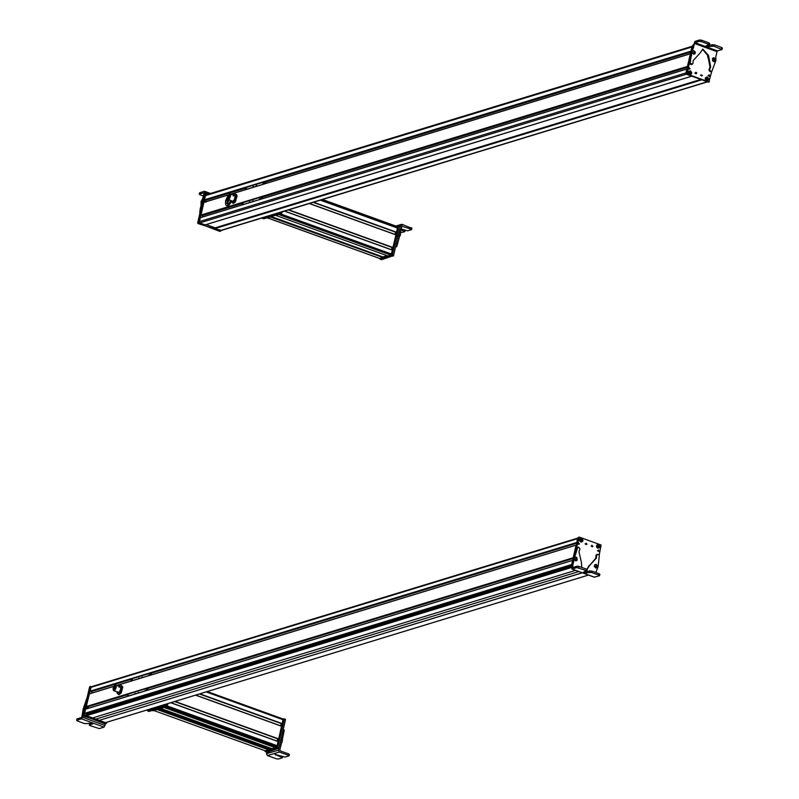 <?xml version="1.0" encoding="UTF-8"?>
<svg xmlns="http://www.w3.org/2000/svg" width="799" height="799" viewBox="0 0 799 799"><rect width="100%" height="100%" fill="white"/><g stroke="black" fill="none" stroke-linecap="round" stroke-linejoin="round"><path stroke-width="1.2" d="M700.853 79.461L215.031 227.955L700.923 79.491M707.485 81.858L220.943 230.531A0.989 0.869 73 0 1 220.444 230.512L215.031 228.554L215.031 227.955M692.094 46.342L207.071 194.517L206.991 195.096M691.944 46.961L205.063 195.685L204.015 199.93L690.925 51.366M204.983 195.775L691.944 46.981L690.975 51.146L204.015 199.93M206.022 201.708L206.212 199.66L245.752 187.575L245.253 189.713M228.284 194.926L203.485 202.477L200.559 215.4L687.37 66.647M230.841 194.197L690.366 53.783L687.42 66.427L200.459 215.211M202.497 216.978L202.686 214.951L242.227 202.866L241.737 204.983M686.82 69.014L199.93 217.757L198.941 221.732A0.989 0.869 73 0 0 199.58 222.961L205.123 224.879M199.85 217.857L686.8 69.064L685.902 72.929A0.989 0.869 73 0 0 685.902 72.949M206.152 224.589L215.261 227.885M227.645 198.951A2.966 1.179 -70.1 0 0 228.055 199.48A2.966 1.179 -70.1 0 0 230.002 197.523A2.966 1.179 -70.1 0 0 230.072 193.917A2.966 1.179 -70.1 0 0 229.413 194.067M229.722 194.217L229.892 197.423L227.985 199.021M227.805 195.825L229.523 194.087L229.473 197.273A2.617 1.039 -70.1 0 1 227.745 199.001A2.617 1.039 -70.1 0 1 227.805 195.825M227.985 195.975L229.333 194.616L229.293 197.113L227.945 198.472L227.985 195.975M237.053 196.374L235.056 201.997L233.418 203.445L231.72 202.287L231.281 200.719M234.916 193.648L235.345 194.347A4.444 1.768 109.9 0 0 233.298 195.086L234.916 193.648L236.624 194.806L237.063 196.214M236.454 195.286L235.585 197.563A4.444 1.768 109.9 0 0 235.345 194.347L237.043 195.505L235.296 202.107M235.405 200.08L233.777 201.538A4.444 1.768 109.9 0 0 235.585 197.563L235.405 200.08L236.005 200.299M231.281 200.879L231.281 200.649A4.444 1.768 109.9 0 0 231.301 201.048A4.444 1.768 109.9 0 0 231.72 202.287A4.444 1.768 109.9 0 0 233.777 201.538L232.829 203.236M233.428 200.749A2.966 1.179 -70.1 0 0 233.698 200.459A2.966 1.179 -70.1 0 0 235.006 196.384A2.966 1.179 -70.1 0 0 233.408 196.125M227.765 198.921L226.676 200.439L227.415 201.128M228.364 199.49L227.226 201.238M227.156 205.673A5.433 2.167 -70.1 0 0 227.316 205.752A5.433 2.167 -70.1 0 0 231.281 201.148M227.825 204.354L227.345 201.288M227.465 199.76L228.304 200.07M228.374 199.87L227.795 199.66M202.467 202.137A0.989 0.869 73 0 0 202.327 202.766M203.945 193.368L202.736 198.452L201.048 201.558L201.058 202.836L201.738 202.626L203.405 198.252M200.549 210.477L201.748 205.183L201.068 205.383L200.13 209.328L199.73 213.073L200.619 214.102M201.068 205.383L201.058 202.836M204.374 194.197L204.794 192.469L208.869 193.967M201.748 205.183L201.738 202.626M202.736 198.452L203.365 198.262M203.935 192.839L199.38 194.117L199.72 192.729L204.444 191.281L210.537 193.458M204.444 191.281L204.794 192.469M200.169 209.168L200.839 208.968M199.72 192.729L200.319 193.408L199.72 192.729M199.99 194.796L203.316 196.025M204.274 202.237A0.989 0.869 -107 0 1 204.204 201.508L204.764 200.909M204.204 201.508L205.892 202.197M197.992 223.55L220.923 230.831L219.715 231.35L197.673 222.931L204.244 194.427L205.163 194.087M204.474 196.164L205.453 193.917M198.671 223.34L198.362 222.671M198.681 223.041L205.123 224.918L198.362 222.422L204.884 194.407L207.261 194.467M221.393 230.392L220.394 230.901L214.561 228.784L214.681 227.675M199.131 222.901L205.872 193.957M221.373 230.452L215.011 228.654L215.071 227.815M262.931 183.74L263.58 182.861L262.931 183.74L263.68 183.51M264.669 181.792L264.169 183.94M256.859 185.538L256.119 185.768L256.859 185.538M253.623 186.547L252.874 186.776L253.623 186.547M246.791 188.654L246.052 188.884L246.791 188.654M266.057 181.763L265.668 183.48M243.016 204.594L243.146 203.395L242.477 204.764M262.142 198.751L262.541 197.053M260.654 199.211L261.153 197.083M249.338 202.107L250.087 201.877L249.338 202.107M252.584 201.118L253.323 200.889L252.584 201.118M259.405 199.031L260.144 198.801L259.405 199.031M269.992 216.749L266.806 217.847L267.655 218.157L270.951 216.589L382.831 257.468L270.811 217.138M388.014 256L390.901 255.131L392.459 250.077L284.624 211.066L392.459 250.077M391.47 249.717L391.999 247.45M392.818 247.74L288.329 209.937L392.838 247.75L396.014 234.796L309.453 203.485L396.014 234.796M395.046 234.447L395.575 232.169M396.394 232.459L313.168 202.347L396.544 232.429L397.592 227.995L320.469 200.12M396.793 227.705L397.153 226.517L322.476 199.5L397.153 226.517M379.655 258.427L382.731 257.628M382.911 256.938L271.181 216.509L382.911 256.938L382.831 257.468M382.731 256.988L387.066 255.66M401.837 226.227L410.826 229.033L411.145 227.645L411.755 228.304L402.217 224.409L400.309 233.757L399.031 233.298L397.532 238.412M395.795 246.851L395.685 246.052L396.184 246.961L396.883 246.162L400.309 233.757M396.903 226.427L400.619 225.338L399.031 233.298M397.343 236.055L398.341 234.876M400.619 225.338L402.217 224.399L401.478 224.379L395.825 226.037M400.938 229.842L404.743 231.66L400.329 232.839M404.344 230.122L404.743 231.66M411.425 229.693L410.826 229.033L411.425 229.693L407.55 230.831L401.148 228.963M395.245 234.516L395.355 233.648L396.084 233.927L395.615 234.656M395.355 233.648L396.084 233.927M399.86 233.318L400.539 234.916L399.56 236.524M381.602 259.675L393.547 255.62L400.139 227.146L398.851 226.327M400.139 227.146L398.401 226.397M398.411 228.644L392.269 255.151L380.304 258.936M383.949 256.609L383.56 258.037L379.625 258.666L382.711 257.727L382.961 256.918M398.701 226.517L392.289 254.931L388.873 256.409L387.984 255.98L391.44 254.621L397.842 226.217L398.811 226.916L397.952 226.247M397.013 226.467L397.842 226.217M279.51 213.972L276.054 215.59L275.176 215.161M278.621 213.812L275.206 215.281L276.045 215.59M282.347 211.765L282.337 211.815A1.478 0.589 -70.1 0 1 281.338 213.413L280.059 212.953A1.478 0.589 -70.1 0 0 280.709 212.264M281.338 213.413L263.77 218.776L262.491 218.317L280.059 212.953M695.47 72.569A0.739 0.649 -107 0 1 695.829 73.758M696.628 73.288L695.35 72.829A0.739 0.649 -107 0 1 696.628 73.288L696.199 73.768M693.991 44.644L693.192 46.122M689.817 60.634L687.15 74.057L708.863 81.907L711.789 71.331M686.541 73.967L690.915 53.203L686.481 74.257L708.184 82.117L709.402 81.598M702.441 75.396L701.162 74.936L702.441 75.396L702.021 75.875M690.506 70.891C692.413 72.929 692.134 74.157 689.647 74.607C687.739 72.569 688.029 71.341 690.506 70.891M705.257 78.242C706.955 76.255 708.084 76.674 708.663 79.471C706.975 81.458 705.837 81.049 705.257 78.242M688.678 68.065L690.086 68.574L688.678 68.065L689.147 67.545M690.086 68.574L689.617 69.104M708.733 75.326L710.141 75.835L708.733 75.326L709.202 74.796M710.141 75.835L709.672 76.354M693.462 44.954L692.783 45.163L691.475 50.796L693.282 45.024M708.184 82.117L708.723 81.808L708.184 82.117M700.493 75.136L701.652 75.865M688.009 68.275L689.257 69.104M708.064 75.535L709.312 76.364M714.785 61.273A0.989 0.869 -107 0 1 713.527 61.463M717.013 51.695L694.461 43.486L694.96 42.687L699.355 41.338L701.312 41.598L708.653 44.275L709.252 44.944L706.096 45.913L706.745 46.632L713.966 46.212L721.906 49.558L717.512 50.896L717.013 51.695L715.824 56.799L715.884 60.534L711.969 71.101L710.111 71.57L711.3 71.311L710.111 71.57L708.923 69.903L709.991 67.126L707.834 55.61L702.481 49.248M694.461 43.486L693.262 48.479L690.885 51.885L689.946 59.975L689.617 63.411L690.506 64.429L692.224 63.82L691.385 64.489L692.054 64.28L690.286 63.201L690.646 59.675L689.976 59.885M690.646 59.675L692.134 50.607M692.903 63.61L692.054 64.28L692.903 63.61L693.202 60.554L699.255 53.972M711.969 71.101L710.78 71.361L709.592 69.703L710.661 66.916L708.513 55.401L702.81 49.129L699.844 53.323M712.668 58.267L713.387 57.858M693.662 53.803L692.194 52.754M693.852 51.066L695.23 52.205M709.252 44.944L708.653 44.275L708.973 42.886L701.632 40.21L699.684 39.95L694.95 41.398L691.455 50.816M721.906 49.558L721.307 48.889L721.637 47.491L714.296 44.824L707.075 45.243M706.096 45.913L706.745 46.632M693.742 54.282L692.074 52.694L692.503 51.046L693.672 50.567L695.14 53.483L693.742 54.282M693.672 50.567L695.34 52.155L694.91 53.803M694.221 53.223L694.181 51.326L694.221 53.223M694.531 52.904L694.84 52.315L693.872 51.645L693.902 52.864L694.531 52.904M693.822 51.745L694.291 52.884M694.141 52.884L693.752 52.414L694.84 52.315M694.511 51.685L693.722 52.524M715.025 58.457L715.235 60.814L713.857 61.523L712.668 60.884L712.458 58.537L713.847 57.818L715.025 58.457L713.847 57.818M714.446 57.987L715.235 60.814M714.945 58.896L713.747 60.135L714.945 58.896M714.506 58.856L713.727 59.655L714.795 60.055L714.216 58.946L714.955 59.386M713.887 59.016L713.757 59.685M713.787 59.446L714.666 59.476L714.506 60.115M714.476 60.125L713.887 59.835M695.36 72.779L695.739 73.418L694.88 73.109M701.552 75.525L700.703 75.216L701.552 75.525M199.58 222.961L686.381 74.217L685.772 73.488L692.743 45.333M707.215 80.569L706.935 77.683A1.328 1.169 73 0 0 706.706 77.633M706.935 77.683L707.185 77.104C708.853 78.442 708.853 79.63 707.175 80.679L707.145 80.659M706.706 77.143L706.696 80.519L706.706 77.143M706.636 80.639C705.028 79.371 704.948 78.202 706.376 77.113L706.656 77.064C704.988 78.112 704.978 79.301 706.646 80.639L706.696 80.519M690.406 74.447L689.996 71.56A1.328 1.169 73 0 0 689.767 71.52M689.996 71.56L690.226 70.981C691.944 72.22 691.994 73.418 690.366 74.567L690.336 74.547M689.747 71.051L689.887 74.437C688.269 73.258 688.229 72.13 689.747 71.051M689.697 70.961L689.497 71.011C688.039 72.2 688.149 73.378 689.827 74.547L689.887 74.437M91.635 686.82A0.989 0.869 73 0 0 90.567 687.44L89.768 691.495L576.578 542.751M578.096 538.007A0.989 0.869 73 0 0 577.527 538.646L576.728 542.701M91.705 693.073L92.025 691.005M113.858 686.331L89.138 693.862L86.212 706.775L573.023 558.032M576.099 545.068L573.143 557.972M88.12 708.363L88.439 706.276M572.464 560.399L85.493 709.232L84.534 713.387L85.783 713.657L571.325 565.293M572.543 560.349L571.625 564.783M86.362 714.566L85.823 715.894L91.975 718.121L575.57 570.356M92.135 718.081L98.796 720.488L582.201 572.773M582.331 572.823L98.796 720.488M98.766 720.578L105.069 722.765M113.338 690.176A2.966 1.179 -70.1 0 0 113.748 690.706A2.966 1.179 -70.1 0 0 114.357 690.586A2.966 1.179 -70.1 0 0 116.065 687.659A2.966 1.179 -70.1 0 0 115.755 685.133A2.966 1.179 -70.1 0 0 115.136 685.262A2.966 1.179 -70.1 0 0 115.106 685.282M115.096 685.572C116.514 686.091 116.284 687.659 114.407 690.276L113.668 690.246M115.406 685.442L115.216 685.312A2.617 1.039 -70.1 0 0 114.666 685.422C112.789 688.029 112.559 689.597 113.977 690.116L113.858 690.386M113.977 690.116A2.617 1.039 -70.1 0 0 115.485 687.539A2.617 1.039 -70.1 0 0 115.216 685.312M114.057 689.607L114.597 685.932L113.628 689.697M114.277 688.578L113.638 688.378M122.746 687.579L120.669 693.302L119.031 694.701L117.363 693.462L116.974 691.964M120.979 693.322L121.618 691.664L121.029 691.455L121.248 688.918L122.147 686.631L122.746 687.39M120.689 684.843L121.078 685.612A4.444 1.768 109.9 0 0 120.19 685.362A4.444 1.768 109.9 0 0 119.051 686.231A4.444 1.768 109.9 0 0 118.991 686.301L120.689 684.843L122.746 686.85L121.618 691.664M121.029 691.455L118.442 694.481M116.974 692.144L116.974 691.874A4.444 1.768 109.9 0 0 117.363 693.462A4.444 1.768 109.9 0 0 119.391 692.843A4.444 1.768 109.9 0 0 121.248 688.918A4.444 1.768 109.9 0 0 121.078 685.612L122.147 686.631M117.823 691.834A2.966 1.179 -70.1 0 0 119.121 691.974A2.966 1.179 -70.1 0 0 120.569 689.128A2.966 1.179 -70.1 0 0 120.699 687.599A2.966 1.179 -70.1 0 0 119.101 687.35M105.438 723.864L104.03 727.15L99.296 728.598L90.017 725.622L89.418 724.953L92.564 723.984L91.915 723.255L84.704 723.664L77.363 720.958L76.764 720.289L81.498 718.84L83.136 709.192L83.815 708.983L85.603 704.199M87.221 697.177L83.136 709.192M105.039 725.552L82.477 717.232L83.815 708.983M84.994 706.845L84.814 707.754M81.997 716.753L81.488 717.552L77.104 718.9L77.703 719.569L77.104 718.9L76.764 720.289L77.363 720.958M82.477 717.232L81.478 718.83L104.03 727.15M92.644 723.644L91.915 723.255M90.017 725.622L89.418 724.953L89.748 723.564L90.347 724.234L89.748 723.564L91.336 723.075M86.312 708.923L86.222 707.764A0.989 0.869 -107 0 1 87.85 708.453M83.326 716.094L106.257 723.385L105.049 723.904L83.006 715.485L89.578 686.98L91.036 686.551M84.135 713.307L90.786 686.461M83.995 715.894L83.006 715.485M106.936 722.226L105.758 723.514L83.725 715.035L90.247 687.02L91.535 686.681M106.746 723.065L84.185 714.895L91.236 686.571M89.718 713.577L89.278 713.088A0.989 0.869 -107 0 1 89.178 712.618L569.387 565.892L569.997 566.821L89.708 713.577L571.165 566.431L86.282 714.626M145.538 690.825L144.979 690.995M146.267 690.596L146.766 688.458M127.85 694.231L127.351 696.378M144.999 690.516L145.748 690.296M138.157 692.663L138.906 692.433L138.157 692.663M134.921 693.642L135.67 693.412L134.921 693.642M128.11 695.699L128.849 695.48L128.11 695.699M147.895 687.759L147.765 690.146M131.705 680.858L132.364 679.45L132.205 680.698M151.5 672.408L151.351 674.855M130.946 681.088L131.435 678.96M150.352 673.177L149.862 675.305M139.266 678.091L138.527 678.321L139.266 678.091M142.502 677.103L141.763 677.332L142.502 677.103M149.323 675.025L148.584 675.245L149.323 675.025M265.697 750.98L153.857 710.521L265.697 750.98L268.953 749.981L157.123 709.522M157.273 709.472L268.953 749.981M268.973 749.891L272.419 748.833M276.005 746.506L275.805 747.884L272.549 748.883L160.709 708.423M276.554 745.757L166.721 706.016L277.043 745.886L278.112 741.462L170.906 702.681M277.133 741.102L277.662 738.825M278.481 739.115L174.621 701.542L278.641 739.095L281.667 726.181L195.725 695.09M280.679 725.822L281.208 723.554M207.211 691.584L283.086 718.99L282.197 723.814L199.43 693.961M280.679 740.483L280.829 739.864M281.038 744.858L282.427 740.164L281.148 739.704L279.76 744.398L281.038 744.858L279.83 749.961L280.309 750.89L288.609 753.896L288.279 755.285L279.34 752.049L278.392 750.191L266.476 753.697L266.826 752.219M266.476 753.697L267.425 755.554L276.374 758.79L278.322 759.05L282.197 757.911L281.598 757.252L282.197 757.911M282.606 732.154L281.398 737.437L282.676 737.906L284.204 730.426L283.176 729.727M283.106 730.026L284.204 730.426L283.815 729.956M282.676 737.906L282.427 740.164M278.801 748.453L278.392 750.191M281.398 737.437L281.148 739.704M283.565 734.101L282.287 733.642M288.878 755.944L288.279 755.285L288.878 755.944L285.003 757.082L274.986 754.376L281.598 757.252L281.807 756.363M274.986 754.376L275.635 755.095L275.805 754.366M289.208 754.556L288.609 753.896L289.208 754.556M277.293 740.473L278.072 739.445L278.172 740.274L277.293 740.473L278.172 740.274M282.297 741.043L281.608 743.1M281.877 739.904L282.357 741.043M266.956 752.249L265.648 751.539M283.705 718.98L284.204 719.31M267.066 752.288L278.901 748.194L285.493 719.719L284.204 718.9M278.072 745.787L277.283 748.264L265.787 751.819M282.896 718.92L284.174 719.529L277.662 747.544L265.837 751.589L264.908 750.7M283.206 718.83L276.804 747.235L264.868 750.89M271.101 743.42L270.182 743.819M164.874 706.586L164.514 707.265L153.018 710.77L152.05 710.071M163.995 706.426L152.17 710.461L152.959 710.77M147.485 709.832A1.478 0.589 -70.1 0 0 147.675 710.93A1.478 0.589 -70.1 0 0 147.855 710.93L165.423 705.567A1.478 0.589 -70.1 0 0 166.402 704.049M148.814 711.28A1.478 0.589 -70.1 0 0 148.954 711.4A1.478 0.589 -70.1 0 0 149.133 711.39L147.855 710.93M167.89 703.599L167.7 704.428A1.478 0.589 -70.1 0 1 166.701 706.026L149.133 711.39M591.739 545.507A0.739 0.649 -107 0 1 592.109 546.696M591.62 545.767L592.898 546.226A0.739 0.649 -107 0 1 591.62 545.767L592.049 545.288M599.22 555.035L601.098 544.998L579.385 537.138L575.779 550.671M579.385 537.138L578.176 537.657L573.622 557.223M585.807 543.66L587.085 544.119L585.807 543.66L586.226 543.18M597.742 548.154C595.834 546.126 596.114 544.888 598.601 544.449C600.508 546.476 600.229 547.715 597.742 548.154M582.99 540.813C581.302 542.791 580.164 542.381 579.585 539.575C581.273 537.597 582.411 538.007 582.99 540.813M599.57 550.98L598.161 550.471L599.57 550.98L599.1 551.51M598.161 550.471L598.631 549.952M579.515 543.729L578.106 543.22L579.515 543.729L579.045 544.249M578.106 543.22L578.576 542.691M573.063 559.63L571.545 566.141L571.994 566.801M585.128 543.859L586.286 544.588M597.492 550.681L598.731 551.51M577.437 543.42L578.676 544.249M574.811 557.362A0.989 0.869 -107 0 1 576.069 557.173M573.552 567.29L572.583 566.94L574.281 557.033L573.043 558.311L571.914 569.028L594.486 577.248M594.356 577.138L599.38 575.799L598.781 575.13L599.38 575.799M595.784 572.523L598.042 566.96L598.98 558.861L599.31 555.435L598.421 554.416L596.703 555.025L597.542 554.356M587.045 569.427L589.752 565.312L596.394 558.082L596.703 555.025M589.752 565.312L590.351 564.673M581.832 567.44L581.402 562.266L578.935 551.719L580.004 548.943L578.816 547.275L577.627 547.535L578.816 547.275M574.731 555.105L575.41 554.896L577.627 547.535L576.958 547.744L573.602 557.243M575.41 554.896L574.281 557.033M576.928 560.369L576.219 560.788M595.934 564.833L597.402 565.892M595.744 567.57L594.366 566.431M578.146 547.485L576.958 547.744L578.146 547.485M589.083 565.522L590.321 564.683L589.083 565.522L586.945 569.357M596.024 555.235L596.863 554.566L596.024 555.235L595.724 558.291L590.241 564.703M573.782 561.847L573.103 562.047M572.763 567.53L577.158 566.191L576.828 567.58L572.094 569.028L594.646 577.248M576.289 551.11L575.62 551.31M576.828 567.58L586.116 570.516L586.716 571.185L583.57 572.144L584.219 572.873L591.44 572.454L598.781 575.13L599.1 573.732L591.759 571.065L584.538 571.485M583.57 572.144L584.219 572.873M578.776 567.839L579.105 566.451L586.446 569.128L587.045 569.797L586.446 569.128L586.116 570.516L586.716 571.185M579.105 566.451L577.158 566.191M599.709 574.411L599.1 573.732L599.709 574.411M595.864 564.354L596.493 564.533L597.103 567.59L595.924 568.069L594.266 566.481L594.686 564.833L595.864 564.354L597.522 565.942L597.103 567.59M596.374 565.113L596.404 567.01L596.374 565.113M596.064 565.432L595.754 566.022L596.713 566.691L597.023 566.101L596.064 565.432M596.004 565.532L596.693 565.472M595.834 566.181L596.404 565.562L597.023 566.101M595.844 565.852L596.733 566.191L596.473 566.681M574.571 560.189L574.361 557.832L575.749 557.113L576.928 557.752L577.138 560.109L575.759 560.818L574.571 560.189M575.749 557.113L576.928 557.752M576.349 557.283L577.138 560.109M575.65 559.44L576.848 558.201L575.65 559.44M576.089 559.48L576.698 559.35L576.409 558.151L575.799 558.281L576.089 559.48M575.789 558.311L576.409 558.151M576.379 559.42L576.119 558.241L576.409 559.41M576.858 558.681L575.789 559.14M591.16 546.047L591.899 546.576M585.337 543.939L586.196 544.249L585.337 543.939M571.595 565.962L578.106 537.947M571.964 566.91L571.135 566.101M581.542 541.902L581.263 539.025A1.328 1.169 73 0 0 581.033 538.975M581.263 539.025L581.512 538.446C583.18 539.774 583.18 540.963 581.502 542.022L581.502 542.022M581.033 538.486L581.023 541.862L581.033 538.486M580.963 541.972C579.355 540.713 579.275 539.535 580.703 538.456L580.983 538.396C579.305 539.445 579.305 540.643 580.973 541.972L581.023 541.862M598.501 548.004L598.361 544.618C599.979 545.797 600.019 546.925 598.501 548.004L598.091 545.118A1.328 1.169 73 0 0 597.862 545.078M598.091 545.118L598.321 544.528M597.842 544.598L597.982 547.984L597.842 544.598M597.922 548.104C596.244 546.935 596.134 545.747 597.592 544.558L597.792 544.519C596.174 545.657 596.214 546.856 597.942 548.104L597.982 547.984M214.941 228.374L701.502 79.7M215.031 228.554L701.822 79.81M220.444 230.512L707.225 81.768M206.981 194.656L692.074 46.432M204.344 200.199L690.885 51.536M266.097 181.613L690.875 51.565L204.424 200.199M206.392 200L245.653 188.005M264.569 182.222L690.775 51.985M206.402 200.09L245.623 188.105M266.037 181.872L690.755 52.095M230.771 194.167L690.376 53.733M203.405 202.576L228.254 194.986M200.809 215.49L687.32 66.836M262.561 196.983L687.32 66.856L200.889 215.49M202.856 215.291L242.127 203.286M261.053 197.503L687.22 67.286M202.866 215.38L242.107 203.395M262.511 197.153L687.19 67.396M198.941 221.732L685.902 72.929M204.983 224.918L691.774 76.175M229.353 199.51C227.126 204.284 225.927 204.654 225.747 200.609L227.395 197.113M231.081 200.579L226.976 205.633C225.887 205.892 225.418 204.264 225.578 200.739L227.505 196.674M227.865 200.289L226.896 199.94M227.595 200.519L226.726 200.199M201.618 200.489L202.297 200.289M204.764 191.4L210.437 193.488M197.673 222.931L198.352 222.721M388.044 256.01L276.214 215.55L388.024 256.01M390.901 255.131L279.071 214.671M391.57 254.072L280.179 213.762M392.469 250.197L284.464 211.116M392.988 247.71L288.469 209.897M393.088 247.55L288.759 209.807M396.024 234.916L309.293 203.535M396.544 232.429L313.298 202.307M396.644 232.269L313.588 202.217M397.612 228.115L320.339 200.159M397.163 226.666L322.257 199.57M379.865 258.506L268.035 218.047M382.931 257.058L271.011 216.569M400.549 231.5L399.27 231.041M399.75 236.105L398.471 235.645M398.881 238.591L397.602 238.132M397.902 242.726L396.644 242.267M396.883 246.162L395.825 245.782M396.184 246.961L395.595 246.751M393.547 255.62L392.269 255.151M393.208 256.149L391.939 255.69M381.712 259.715L380.434 259.246M392.289 254.931L391.44 254.621M391.959 255.47L391.111 255.161M383.66 257.877L382.811 257.568M383.56 258.037L382.711 257.727M279.141 214.651L278.292 214.342M270.841 217.058L270.182 216.819M270.741 217.218L269.892 216.909M686.83 73.438L686.161 73.638M687.15 74.057L686.481 74.257M717.512 50.896L694.96 42.687M699.684 39.95L699.355 41.338M693.262 48.479L692.593 48.679M691.584 52.954L690.905 53.153M691.614 55.55L690.935 55.76M690.286 63.201L689.617 63.411M691.175 64.22L690.506 64.429M708.254 56.21L707.574 56.419M708.413 57.308L707.744 57.518M709.692 69.453L709.013 69.653M710.011 70.821L709.342 71.031M701.312 41.598L701.632 40.21M708.863 46.921L709.192 45.523M712.019 45.952L712.338 44.564M714.296 44.824L713.966 46.212M705.387 78.112A1.808 1.588 73 0 0 706.076 80.359M707.455 80.629L708.563 79.041L707.195 77.104M688.508 72A1.808 1.588 73 0 0 689.197 74.247M690.566 74.517L691.674 72.829L690.236 70.981M90.567 687.44L577.527 538.646M89.668 691.315L576.628 542.521M90.017 691.594L576.528 542.93M92.115 691.185L131.386 679.18M151.381 673.068L576.479 543.18M92.125 691.275L131.366 679.28M151.77 673.048L576.449 543.28M116.684 685.472L576.029 545.118M89.049 693.961L113.828 686.391M116.744 685.492L576.009 545.158M86.112 706.596L573.073 557.802M86.442 706.865L572.983 558.191L86.512 706.865M88.529 706.456L127.8 694.451M147.655 688.388L572.923 558.441M88.549 706.546L127.77 694.561M148.175 688.329L572.903 558.541M85.493 709.232L572.454 560.439M84.534 713.387L571.495 564.593M84.664 713.587L571.435 564.843M85.733 715.674L571.914 567.12M85.823 715.894L571.854 567.38M95.401 719.26L578.826 571.545M104.929 722.805L588.473 575.06M83.166 711.749L83.835 711.539M83.695 706.855L84.374 706.646M84.864 704.688L85.533 704.488M85.843 700.573L86.482 700.373M147.356 688.279L148.135 688.558M151.081 672.958L151.74 673.197M270.771 749.342L159.071 708.923M275.805 747.884L163.975 707.425M275.915 747.694L164.324 707.325M276.035 746.586L165.183 706.486M270.491 744.518L165.283 706.456L270.501 744.518M277.043 745.886L166.771 705.996M277.163 745.727L166.961 705.857M278.122 741.572L170.746 702.73M278.641 739.095L174.741 701.502M278.741 738.935L175.041 701.412M281.677 726.291L195.565 695.14M282.197 723.814L199.57 693.922M282.297 723.654L199.86 693.832M283.196 719.779L206.152 691.904M281.867 742.511L280.589 742.051M279.34 752.049L267.435 755.554M285.493 719.719L284.214 719.26M278.901 748.194L277.623 747.724M278.561 748.723L277.283 748.264M284.064 719.13L283.315 718.86M277.662 747.544L276.804 747.235M277.323 748.084L276.474 747.774M164.514 707.265L163.655 706.955M166.701 706.026L165.423 705.567M167.7 704.428L166.542 704.009M572.194 565.942L571.545 566.141M585.367 571.595L585.917 571.794M573.732 559.38L573.053 559.59M596.673 555.295L595.994 555.505M589.732 565.482L589.053 565.692M591.759 571.065L591.44 572.454M589.812 570.806L589.482 572.194M586.656 571.764L586.336 573.153M579.714 539.445A1.808 1.588 73 0 0 580.404 541.692M596.603 545.557A1.808 1.588 73 0 0 597.292 547.804M215.121 227.855L700.813 79.451M207.071 194.517L692.094 46.312M205.063 195.685L691.964 46.901M203.485 202.477L228.304 194.896M230.731 194.157L690.376 53.703M199.93 217.757L686.82 68.984M205.063 224.928L691.814 76.195M232.529 201.098L228.055 199.48M234.536 195.535L230.072 193.917M228.494 197.453L229.013 197.643M228.574 195.785L229.173 196.005M228.274 196.125L229.493 196.564M228.105 197.113L229.113 197.483M229.033 195.655L229.643 195.875M228.724 196.314L229.483 196.594M199.55 192.859L199.221 194.237M219.975 231.36L220.644 231.151M204.524 194.107L205.203 193.907M397.592 227.995L320.509 200.11M379.745 258.506L267.965 218.067M411.585 229.573L411.914 228.174M405.173 230.412L404.903 231.54M400.089 226.746L398.811 226.287M381.652 259.715L380.374 259.246M380.414 258.976L379.565 258.666M398.761 226.517L397.902 226.217M388.853 256.409L388.004 256.099M267.595 218.157L266.776 217.857M263.59 218.786L262.312 218.317M709.113 81.917L708.443 82.127M692.334 64.25L691.664 64.459M711.5 71.491L710.83 71.7M722.396 48.04L722.076 49.428M709.412 44.824L709.742 43.426M91.136 686.8L577.647 538.146M90.097 691.594L576.528 542.96M89.138 693.862L113.877 686.301M116.644 685.452L576.029 545.088M85.583 709.142L572.474 560.369M105.009 722.815L588.513 575.07M120.23 686.75L115.755 685.133M118.212 692.324L113.748 690.706M114.137 686.95L115.286 687.37M113.728 689.088L114.377 689.327M114.686 688.229L113.808 687.919M114.647 686.411L115.366 686.671M114.407 687.539L115.176 687.809M76.934 719.02L76.604 720.408M89.248 725.073L89.578 723.684M89.858 686.661L90.527 686.451M105.298 723.904L105.977 723.704M278.112 741.462L170.916 702.671M281.667 726.181L195.735 695.09M282.047 723.854L199.42 693.961M283.086 718.99L207.281 691.564M284.054 729.886L283.206 729.577M289.048 755.824L289.378 754.426M282.626 756.663L282.367 757.792M267.006 752.288L265.727 751.819M285.433 719.32L284.154 718.86M284.124 719.13L283.265 718.83M265.777 751.589L264.928 751.28M276.025 746.616L276.834 746.915M148.954 711.4L147.675 710.93M579.135 537.138L578.456 537.337M597.262 554.386L596.593 554.596M578.096 547.145L577.427 547.355M599.869 574.281L599.54 575.67M586.885 571.055L587.215 569.667M581.782 541.962L582.89 540.384L581.522 538.446M598.331 544.528L599.769 546.386L598.461 548.114"/></g></svg>
